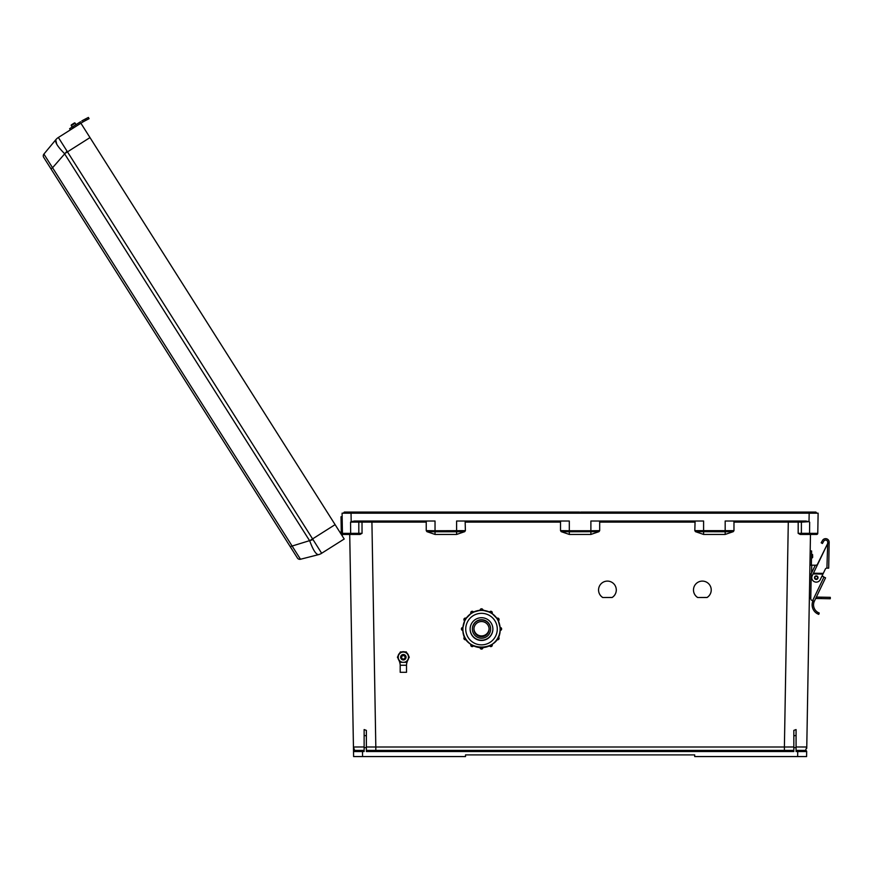 <?xml version="1.0" encoding="UTF-8"?>
<svg xmlns="http://www.w3.org/2000/svg" width="874" height="874" viewBox="0 0 874 874"><rect width="100%" height="100%" fill="white"/><g stroke="black" fill="none" stroke-linecap="round" stroke-linejoin="round"><path stroke-width="1.31" d="M465.121 521.013L465.405 530.638L435.034 530.747L435.034 521.013L354.494 521.013L351.184 521.68L351.042 513.18L343.766 513.18L344.323 512.066L373.58 512.066L373.351 513.18M697.671 597.521L707.044 597.521A8.882 8.882 180 0 0 702.357 581.101A8.882 8.882 180 0 0 697.671 597.521L707.044 597.466A8.882 8.882 180 0 0 711.239 589.95M602.743 597.521L612.106 597.521A8.882 8.882 180 0 0 607.43 581.101A8.882 8.882 180 0 0 602.743 597.521L612.106 597.466A8.882 8.882 180 0 0 616.312 589.95M817.813 530.78L817.769 533.348A1.114 1.114 0 0 1 816.644 534.44L800.202 534.44L798.17 533.348L798.191 522.106L733.974 522.117L733.974 530.638L733.275 531.665L725.18 534.44L725.18 531.763L695.496 531.665L694.808 530.638L733.974 530.638M695.496 531.665L703.592 534.44L725.18 534.44M695.092 521.013L694.808 530.638M694.808 522.117L599.684 522.117L599.684 530.638L598.985 531.665L590.89 534.44L569.313 534.44L561.217 531.665L569.313 531.763L569.313 534.44M465.405 522.117L560.518 522.117L560.518 530.638L561.217 531.665M733.275 531.665L725.18 531.763L725.18 521.013L805.708 521.013L809.018 521.68L809.171 513.18L342.084 513.18L342.444 533.348A1.114 1.114 0 0 0 343.558 534.44L360.001 534.44L362.044 533.348L362.011 522.106L426.239 522.117L426.239 530.638L426.938 531.665L435.034 534.44L456.61 534.44L464.706 531.665L465.405 530.638M371.898 521.013L375.82 746.997L366.37 746.986L366.37 750.416L793.832 750.416L793.832 746.986L784.393 746.997L788.315 521.013M796.072 750.416L805.566 750.416L797.733 750.416L797.733 751.531L796.072 751.531L796.072 729.561L796.072 735.373L793.832 735.875L793.832 730.38L796.072 729.561M349.72 534.44L353.522 751.553L364.13 751.531L364.13 747.62L366.37 747.62L366.37 751.531L793.832 751.531L793.832 747.62L796.072 747.62M353.467 748.297L353.609 756.567L465.514 756.567L465.514 754.896L694.699 754.896L694.699 756.567L797.645 756.567L797.733 751.531L806.68 751.553L806.593 756.567L797.645 756.567M817.988 521.013L818.119 513.18L809.171 513.18L816.436 513.18L815.879 512.066L786.633 512.066L786.862 513.18M810.471 534.44L806.746 748.297M560.518 530.638L569.313 530.747L569.313 521.013L456.61 521.013L456.61 531.763L464.706 531.665M598.985 531.665L569.313 531.763L569.313 530.747L590.89 530.747L590.89 521.013L703.592 521.013L703.592 534.44M798.17 533.348L801.392 533.326A1.114 1.114 -90 0 0 802.507 534.44L809.073 534.44M809.193 534.44L816.644 534.44A1.114 1.114 0 0 0 817.769 533.348L818.119 513.18M798.694 521.013L800.289 521.013A1.114 1.114 -90 0 1 801.403 522.139L798.191 522.106L798.694 521.013M693.475 589.95A8.882 8.882 180 0 0 697.671 597.466M598.548 589.95A8.882 8.882 180 0 0 602.743 597.466M793.832 747.62L793.832 735.875M796.072 746.975L806.768 746.997L805.566 750.416A1.114 1.114 0 0 1 806.68 751.553A1.114 1.114 0 0 0 805.566 750.416L802.529 750.416M809.018 521.68L801.403 522.139L801.392 533.326L817.769 533.348M809.553 534.44L809.652 522.117M590.89 534.44L590.89 530.747L599.684 530.638M599.684 522.117L599.4 521.013M733.974 522.117L733.69 521.013M816.436 512.623L580.107 512.623L580.664 512.066L815.879 512.066M343.766 512.623L786.633 512.066M357.674 750.416L354.636 750.416A1.114 1.114 0 0 0 353.522 751.553A1.114 1.114 0 0 1 354.636 750.416L362.481 750.416L354.636 750.416L353.446 746.997L364.13 746.975M364.13 750.416L362.481 750.416L362.568 756.567M350.66 534.44L350.66 533.348L342.444 533.348A1.114 1.114 0 0 0 343.558 534.44L357.706 534.44A1.114 1.114 -90 0 0 358.81 533.326L350.66 533.348L350.561 522.117L362.011 522.106L361.519 521.013L359.913 521.013A1.114 1.114 -90 0 0 358.81 522.139L358.81 533.326L362.044 533.348M342.084 513.18L342.149 516.742L341.013 516.753L341.264 530.966L342.4 530.944M366.37 747.62L366.37 730.38L364.13 729.561L364.13 735.373L364.13 729.561M364.13 747.62L364.13 735.373L366.37 735.875M351.184 521.68L350.561 522.117M560.518 522.117L560.802 521.013M426.239 522.117L426.523 521.013M426.938 531.665L435.034 531.763L435.034 530.747L426.239 530.638M373.58 512.066L579.549 512.066L580.107 512.623L579.549 512.066L344.323 512.066M342.138 535.751A2.414 2.414 0 0 0 339.844 532.135A2.414 2.414 0 0 1 341.068 532.353M341.286 532.474L341.264 530.966M342.444 533.348L342.466 534.495M340.663 533.413A1.278 1.278 0 0 1 341.319 534.462A1.278 1.278 0 0 0 340.663 533.413A1.278 1.278 0 0 1 341.319 534.462A1.278 1.278 0 0 0 340.663 533.413A1.278 1.278 0 0 1 341.319 534.462M49.72 166.868L46.311 161.482M294.167 552.871L292.08 549.56M70.39 129.876L69.625 128.675L72.629 126.774L73.383 127.975L70.39 129.876L69.625 128.675L70.39 129.876L58.372 137.48L312.586 538.897L335.103 524.64L89.989 137.589L80.889 123.223L58.372 137.48A11.187 11.056 -140.3 0 0 55.739 139.807L43.908 154.075L52.56 167.742L50.932 168.78L297.444 558.038A2.797 2.797 0 0 0 300.492 559.251L318.453 554.662C315.907 554.422 313.023 549.866 309.789 540.995L64.392 153.474C57.75 146.756 54.865 142.2 55.739 139.807L56.755 144.286M43.908 154.075A2.797 2.797 0 0 0 43.7 157.364L50.932 168.78M335.103 524.64L344.203 539.007L321.654 553.264A11.187 11.056 75.7 0 1 318.453 554.662A11.187 11.187 0 0 0 321.687 553.264A11.187 11.187 0 0 1 318.464 554.651M309.658 540.744L312.586 538.897L321.654 553.264M67.025 151.18L52.56 167.742L300.492 559.251M313.001 539.597L290.212 546.621M55.75 139.796A11.187 11.187 0 0 1 58.372 137.48A11.187 11.187 0 0 0 55.75 139.796L55.739 139.807M75.142 123.168A0.568 0.568 0 0 0 74.356 122.994A0.568 0.568 0 0 1 75.142 123.168A0.568 0.568 0 0 0 74.356 122.994L71.471 124.818L74.356 122.994A0.568 0.568 0 0 1 75.142 123.168L76.049 124.611L75.142 123.168L71.297 125.605A0.568 0.568 0 0 1 71.471 124.818L74.356 122.994L71.471 124.818A0.568 0.568 0 0 0 71.297 125.605L72.203 127.047M73.383 127.975L82.549 122.174A27.007 27.007 0 0 1 84.592 121.005L85.903 120.328L85.248 119.061L83.937 119.738L84.833 119.279M82.254 120.678L81.785 120.973A28.427 28.427 0 0 1 83.937 119.738L88.405 117.433L89.061 118.689L88.405 117.433L89.061 118.689L85.903 120.328M72.629 126.774L80.528 121.77M82.549 122.174L84.592 121.005M818.02 577.703A1.759 1.759 0 0 1 816.229 579.429A1.759 1.759 0 0 1 814.492 577.638A1.759 1.759 0 0 1 816.294 575.911A1.759 1.759 0 0 1 818.02 577.703A1.759 1.759 0 0 1 816.229 579.429A1.759 1.759 0 0 1 814.492 577.638A1.759 1.759 0 0 0 816.229 579.429A1.759 1.759 0 0 0 818.02 577.703A1.781 1.781 0 0 1 816.229 579.451A1.781 1.781 0 0 1 814.481 577.638A1.781 1.781 0 0 1 816.294 575.89A1.781 1.781 0 0 1 818.031 577.703A1.759 1.759 0 0 1 816.229 579.429A1.759 1.759 0 0 1 814.492 577.638M814.339 601.236L812.645 600.646L823.964 577.059L825.559 577.834L814.164 601.629A8.729 8.729 0 0 0 817.649 612.248L819.244 613.045L817.649 612.248L819.244 613.045L818.752 614.378L817.736 613.93M814.164 601.629L812.82 601.159A10.149 10.149 0 0 0 817.146 613.614L818.752 614.378L817.146 613.614L817.649 612.248M811.968 600.405L812.645 600.646L811.968 600.405A1.781 1.781 0 0 1 810.777 598.701L811.203 574.12A1.781 1.781 0 0 1 811.378 573.388L814.885 566.079A1.781 1.781 0 0 1 817.026 565.161L827.711 543.453L813.432 573.213L823.275 573.388L825.34 569.083A1.704 1.704 0 0 1 826.913 568.122L827.733 542.262A2.13 2.13 0 0 0 823.745 541.17L822.412 543.497L821.178 542.787L822.51 540.46A3.551 3.551 0 0 1 829.153 542.284L828.694 568.155L826.924 568.122M811.214 573.978L809.783 573.945L809.39 596.614A1.781 1.781 0 0 0 810.777 598.384L810.777 598.701M815.737 565.238L811.717 565.172L811.575 572.973M823.898 577.037L822.161 575.726M828.694 568.155L829.131 543.475L827.711 543.453L827.339 544.229M821.178 542.787L822.51 540.46M827.733 542.262A2.13 2.13 0 0 0 823.745 541.17M823.275 573.388L820.293 579.604A4.479 4.479 0 0 1 814.328 581.702A4.479 4.479 0 0 1 812.219 575.737L813.563 572.929M822.937 574.087L813.093 573.923L813.432 573.213M813.257 573.562L823.111 573.737M823.964 577.059L822.095 576.174M812.656 556.159L812.634 557.514L812.656 556.159M811.203 573.978L810.81 596.571M809.39 596.614L810.187 550.926L811.607 550.959L811.356 565.161M815.639 598.504L821.221 598.592L821.243 597.171L816.316 597.095M821.243 597.171L830.3 597.335L830.278 598.756L821.221 598.592M809.936 565.139L811.717 565.172M406.323 652.048L400.379 652.048L397.408 657.193L400.379 652.004L403.351 651.993L406.323 652.004L409.283 657.193L406.323 652.004M397.408 657.193L398.894 659.772A5.146 5.146 180 0 0 408.497 657.193A5.146 5.146 180 0 0 398.894 654.626A5.146 5.146 180 0 0 398.894 659.772L400.379 662.328L406.323 662.328L409.283 657.193M405.525 658.799A2.698 2.698 180 0 0 403.351 654.495A2.698 2.698 180 0 0 401.166 658.799M472.157 645.132L473.413 645.886A1.42 1.42 0 0 1 470.758 645.176L470.944 644.313M465.361 638.293L466.061 639.571A1.42 1.42 0 0 1 463.919 638.348L464.64 636.971A1.42 1.42 180 0 0 463.919 638.195M462.849 630.438L461.428 629.018A1.42 1.42 0 0 1 462.849 627.598L462.849 630.438A1.42 1.42 0 0 1 461.428 629.018L462.849 627.445A1.42 1.42 180 0 0 461.428 628.865M465.416 619.677A18.616 18.616 180 0 0 465.361 619.775L464.728 620.966L463.919 619.677A1.42 1.42 0 0 1 466.061 618.453L464.64 620.911A1.42 1.42 0 0 1 463.919 619.677L466.061 618.3A1.42 1.42 180 0 0 463.919 619.535M472.255 612.893A18.616 18.616 180 0 0 472.157 612.947L470.999 613.646L470.758 612.849A1.42 1.42 0 0 1 473.413 612.139L470.944 613.559A1.42 1.42 0 0 1 470.758 612.849L473.413 611.997A1.42 1.42 180 0 0 470.758 612.707M490.62 629.127L490.62 628.832A9.111 9.111 180 0 0 481.508 619.721A9.111 9.111 180 0 0 472.397 628.832L472.397 629.127A9.111 9.111 180 0 0 481.508 638.228A9.111 9.111 180 0 0 490.62 629.127A9.111 9.111 180 0 0 481.508 620.016A9.111 9.111 180 0 0 472.397 629.127M470.125 629.072A11.384 11.384 180 0 0 481.508 640.434A11.384 11.384 180 0 0 492.892 629.072A11.384 11.384 180 0 1 481.508 640.434A11.384 11.384 180 0 1 470.125 629.072M470.125 628.963A11.384 11.384 180 0 0 481.508 640.216A11.384 11.384 180 0 0 492.892 628.963M470.125 629.094A11.384 11.384 180 0 0 481.508 640.467A11.384 11.384 180 0 0 492.892 629.094A11.384 11.384 180 0 0 481.508 617.71A11.384 11.384 180 0 0 470.125 629.094M462.892 628.985A18.616 18.616 180 0 0 462.892 629.04L462.892 629.04A18.616 18.616 180 0 0 481.508 647.656A18.616 18.616 180 0 0 500.125 629.04L500.125 629.04A18.616 18.616 180 0 0 500.125 628.985L500.179 627.598A1.42 1.42 0 0 1 501.6 629.018A1.42 1.42 0 0 1 500.179 630.438L500.07 627.598M498.355 620.933A18.616 18.616 180 0 1 500.07 627.445L498.278 620.759M498.3 620.966L497.667 619.775A18.616 18.616 180 0 0 497.601 619.677L496.967 618.453A1.42 1.42 0 0 1 499.098 619.677A1.42 1.42 0 0 1 498.388 620.911L498.388 620.911A3.551 3.551 180 0 1 498.541 621.338M499.098 619.535L496.967 618.3L498.388 620.911L499.098 619.535A1.42 1.42 180 0 0 496.967 618.3L496.88 618.508M490.893 612.903L489.615 612.139A1.42 1.42 0 0 1 492.27 612.849A1.42 1.42 0 0 1 492.073 613.559A18.616 18.616 180 0 1 496.88 618.355L491.975 613.461M490.871 612.947A18.616 18.616 180 0 0 490.773 612.893L489.56 612.226M481.563 610.423L482.929 610.347L481.563 610.423A18.616 18.616 180 0 0 481.454 610.423L480.088 610.347A1.42 1.42 0 0 1 481.508 608.927A1.42 1.42 0 0 1 482.929 610.347A18.616 18.616 180 0 1 489.56 612.073L482.874 610.292M481.563 610.369L480.088 610.303A18.616 18.616 180 0 0 473.457 612.073L473.457 612.226M470.999 613.646L470.944 613.559A18.616 18.616 180 0 0 466.148 618.355L466.148 618.508M464.728 620.966L464.64 620.911A18.616 18.616 180 0 0 462.947 627.445L462.947 627.598M473.937 628.898A7.571 7.571 180 0 0 481.508 636.239A7.571 7.571 180 0 0 489.079 628.898A7.571 7.571 180 0 1 481.508 636.25A7.571 7.571 180 0 1 473.937 628.898M473.948 628.734A7.571 7.571 180 0 0 481.508 635.922A7.571 7.571 180 0 0 489.079 628.734M473.937 629.127A7.571 7.571 180 0 0 481.508 636.698A7.571 7.571 180 0 0 489.09 629.127A7.571 7.571 180 0 0 481.508 621.545A7.571 7.571 180 0 0 473.937 629.127M466.017 618.279A3.551 3.551 0 0 1 466.913 617.317M482.929 610.052A3.551 3.551 0 0 1 484.272 610.445M498.442 620.879A3.551 3.551 0 0 1 498.584 621.436M483.967 610.402A3.551 3.551 180 0 0 482.929 610.15M466.705 617.579A3.551 3.551 180 0 0 466.061 618.311L465.372 619.655M500.125 629.04L500.125 629.04A18.616 18.616 180 0 0 481.508 610.423A18.616 18.616 180 0 0 462.892 629.04C461.745 653.053 501.283 653.053 500.125 629.04L500.125 629.04M482.929 610.347L482.929 610.205A1.42 1.42 180 0 0 481.508 608.785A1.42 1.42 180 0 0 480.088 610.205C481.039 608.37 481.989 608.37 482.929 610.205M482.929 647.601L482.929 647.678A1.42 1.42 0 0 1 481.508 649.098A1.42 1.42 0 0 1 480.088 647.678L480.088 647.601M401.33 665.256L405.361 665.256L401.33 665.256M408.628 658.341A5.419 5.419 180 0 1 408.038 659.837A12.116 12.105 180 0 0 406.552 664.579A0.71 0.71 180 0 1 405.842 665.223L406.508 665.256L406.508 672.303L400.194 672.303L400.194 665.256L400.849 665.223A0.71 0.71 180 0 1 400.15 664.579A12.116 12.105 0 0 0 398.653 659.837A5.419 5.419 180 0 1 398.074 658.341M406.508 665.256L400.194 665.256M406.934 653.064A5.419 5.419 180 0 1 408.65 656.046A5.419 5.419 180 0 0 406.956 653.096L407.033 653.151M405.044 651.993A5.419 5.419 180 0 0 401.647 651.993M401.669 651.971L400.379 651.96L399.735 653.086A5.419 5.419 180 0 0 398.052 656.035A5.419 5.419 180 0 1 399.768 653.064M405.099 651.993A5.419 5.419 180 0 0 401.592 651.993M405.755 665.223L400.947 665.223M405.973 657.215A2.622 2.622 180 0 0 403.351 654.582A2.622 2.622 180 0 0 400.729 657.215M405.973 657.303A2.622 2.622 180 0 0 403.351 654.604A2.622 2.622 180 0 0 400.729 657.303A2.622 2.622 180 0 1 403.351 654.67A2.622 2.622 180 0 1 405.973 657.292A2.622 2.622 180 0 0 403.351 654.692A2.622 2.622 180 0 0 400.729 657.314M405.973 657.248A2.622 2.622 180 0 0 403.351 654.626A2.622 2.622 180 0 0 400.729 657.237A2.622 2.622 180 0 1 403.351 654.648A2.622 2.622 180 0 1 405.973 657.27A2.622 2.622 180 0 0 405.973 657.226M405.973 657.335A2.622 2.622 180 0 0 403.351 654.713A2.622 2.622 180 0 0 400.729 657.335A2.622 2.622 180 0 0 403.351 659.957A2.622 2.622 180 0 0 405.973 657.335M405.066 657.346A1.715 1.715 180 0 0 403.351 655.62A1.715 1.715 180 0 0 401.625 657.346A1.715 1.715 180 0 0 403.351 659.062A1.715 1.715 180 0 0 405.066 657.346M400.379 651.96L401.854 651.917M399.669 653.151L400.379 651.917M406.323 651.96L405.033 651.971M404.848 651.917L406.323 651.917M375.82 750.416L375.82 746.997L784.393 746.997L784.393 750.416M435.034 534.44L435.034 531.763L456.61 531.763L456.61 534.44M64.556 153.704L89.989 137.589M817.594 577.692A1.333 1.333 0 0 0 816.283 576.337A1.333 1.333 0 0 0 814.929 577.648A1.333 1.333 0 0 0 816.24 579.003A1.333 1.333 0 0 0 817.594 577.692M827.711 543.027L829.142 543.049M811.487 557.918L812.197 557.929L812.678 554.815M492.27 612.707A1.42 1.42 180 0 0 489.615 611.997L492.27 612.707L492.018 613.646M466.061 639.571L463.919 638.348A1.42 1.42 0 0 1 464.64 637.113L464.64 636.971M473.413 645.886L470.758 645.176A1.42 1.42 0 0 1 470.944 644.466L470.944 644.367A1.42 1.42 180 0 0 470.758 645.034M490.773 645.187L492.073 644.466A1.42 1.42 0 0 1 492.27 645.176L492.27 645.034A1.42 1.42 180 0 0 492.095 644.356M496.967 639.571L499.098 638.195A1.42 1.42 180 0 0 498.388 636.971L498.388 637.113A1.42 1.42 0 0 1 499.098 638.348A1.42 1.42 0 0 1 496.967 639.571L498.311 637.07M501.6 628.865A1.42 1.42 180 0 0 500.179 627.445L501.6 628.865L500.179 630.438M497.284 629.094A15.776 15.776 180 0 0 481.508 613.319A15.776 15.776 180 0 0 465.733 629.094A15.776 15.776 180 0 0 481.508 644.859A15.776 15.776 180 0 0 497.284 629.094M472.222 612.849L473.413 611.997M462.849 628.985L462.849 627.445M465.318 638.315L464.717 637.07M472.124 645.176L470.988 644.4M489.615 645.886L489.615 645.886A1.42 1.42 0 0 0 492.27 645.176L489.615 645.886L490.795 645.231M481.454 647.7L480.088 647.678C481.039 649.513 481.989 649.513 482.929 647.678L481.563 647.7M812.263 554.378L811.553 554.367M492.27 645.034L492.073 644.313M499.098 638.195L498.388 636.971M464.75 620.759L462.947 627.488M471.042 613.461L466.115 618.388M480.143 610.292L473.413 612.095"/></g></svg>
